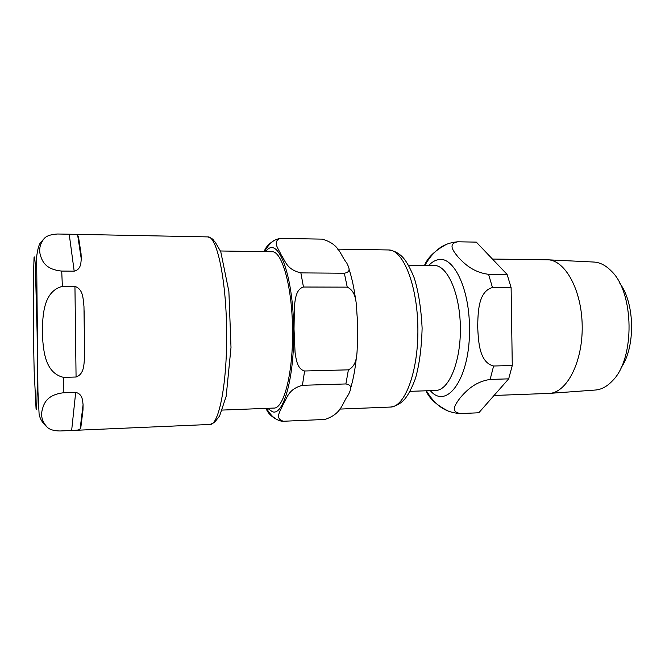 <?xml version="1.0" encoding="UTF-8"?>
<svg xmlns="http://www.w3.org/2000/svg" width="665" height="665" viewBox="0 0 665 665"><rect width="100%" height="100%" fill="white"/><g stroke="black" fill="none" stroke-linecap="round" stroke-linejoin="round"><path stroke-width="1" d="M222.401 410.064L273.797 408.069C283.855 409 293.332 372.508 292.525 329.167C292.151 286.199 281.869 250.622 271.918 251.752L220.489 250.988M345.891 383.946L302.417 385.309C287.762 389.308 287.28 398.26 283.232 404.154C281.262 410.072 273.623 418.36 283.473 421.253L324.803 419.465C342.284 413.771 341.968 403.023 348.551 394.52C349.948 390.754 353.838 385.226 345.891 383.946L348.402 369.84C358.784 364.753 356.723 349.998 357.537 339.266L357.238 317.446C356.116 306.748 357.753 291.968 347.246 287.139L344.345 273.224C352.217 271.81 348.236 266.549 346.748 262.941C339.931 254.786 339.956 244.304 322.309 239.134L280.123 238.411C271.852 241.977 279.042 249.466 281.312 255.194C285.485 260.805 286.249 269.392 300.871 272.891L344.345 273.224M347.246 287.139L303.456 287.022C295.967 289.225 295.31 299.092 294.42 305.933L294.021 329.117L295.06 352.3C296.125 359.117 297.056 368.975 304.612 370.995L348.402 369.84M264.18 251.636C265.485 247.372 268.884 243.623 274.371 240.398M276.981 419.615C271.145 416.481 267.521 412.732 266.108 408.368M82.984 410.081L80.864 427.213L80.133 428.85C79.958 429.748 77.747 430.263 73.491 430.396L60.041 430.978C54.198 430.887 50.025 429.723 47.523 427.487C42.311 422.125 40.565 416.19 42.269 409.665C43.89 403.589 46.733 394.935 63.217 392.799L75.685 392.408C82.809 393.979 82.551 400.912 83.083 404.744L82.984 410.081L80.864 427.213M84.147 310.788L84.596 356.565C83.832 363.996 84.563 373.921 76.068 377.022L63.491 377.354C44.09 372.816 43.15 348.385 42.277 332.101C42.751 315.792 43.1 291.37 62.369 286.374L74.945 286.416C83.507 289.292 83.025 299.167 83.973 306.548L84.663 352.317M78.503 236.973L81.039 253.589L81.271 258.943C80.822 262.7 81.213 269.491 74.181 271.179L61.72 271.079C45.744 269.508 42.419 261.511 40.548 255.817C38.695 249.766 39.842 244.072 44.006 238.743C46.209 235.984 50.748 234.404 57.614 234.005L72.576 234.279C75.652 234.321 77.364 234.695 77.705 235.427L78.503 236.973L81.039 253.589M37.423 325.567L37.606 340.837M620.911 368.011C635.565 347.704 635.033 303.398 619.888 283.448M488.576 274.312C472.665 272.293 464.137 263.282 458.509 257.538C453.779 251.703 446.988 243.764 457.836 241.794L476.306 242.118L507.121 274.454L488.576 274.312L492.457 287.529L511.111 287.579L512.274 365.517L493.613 366.008C478.966 362.367 478.426 340.779 477.686 326.947C478.019 313.09 477.919 291.519 492.457 287.529M461.219 413.539L460.961 413.547C449.232 412.192 455.874 403.63 460.429 397.512C465.882 391.461 474.145 381.91 490.13 379.432L508.675 378.851L478.825 412.774L461.219 413.539M426.041 390.787C429.407 398.792 437.312 405.8 449.756 411.801M446.922 244.113C435.176 250.348 427.711 257.438 424.528 265.368M508.675 378.851L512.274 365.517M511.111 287.579L507.121 274.454M549.548 393.381L595.084 390.056C601.301 389.648 607.12 386.523 612.565 380.696C635.15 358.709 634.352 292.409 611.243 270.971C605.665 265.277 599.764 262.293 593.546 262.027L547.943 259.807M494.053 395.467L549.182 393.406C566.671 392.865 582.731 362.383 582.199 326.191C581.867 289.998 565.075 259.907 547.578 259.782L492.441 259.051M267.671 408.31L272.326 411.702C283.373 416.448 294.57 377.396 293.656 329.133C293.223 273.14 277.297 234.471 265.784 251.661M303.456 287.022L300.871 272.891M302.417 385.309L304.612 370.995M390.363 407.063C396.315 406.199 401.336 403.273 405.409 398.285C408.726 394.062 412.092 387.396 415.517 378.269C419.391 364.47 421.593 347.762 422.117 328.153C421.128 308.568 418.534 291.91 414.328 278.186C410.687 269.134 407.155 262.525 403.722 258.361C399.457 253.431 394.37 250.63 388.468 249.957C402.998 249.433 417.445 284.894 417.878 328.169C418.485 371.436 404.894 407.229 390.363 407.063L339.674 409.091M37.107 332.251C37.672 377.072 37.099 413.497 36.085 409.208L34.181 371.411C33.466 342.749 33.117 307.039 33.316 281.769L34.04 257.555L34.638 256.956L35.336 265.177L37.107 332.251M75.685 392.408L71.645 430.471M74.945 286.416L76.068 377.022M69.218 234.23L74.181 271.179M72.576 234.279L207.646 236.898C216.566 235.452 226.092 277.912 226.599 329.857C227.488 382.242 218.935 425.741 209.907 424.461L73.491 430.396M61.72 271.079L62.369 286.374M63.491 377.354L63.217 392.799M490.13 379.432L493.613 366.008M430.305 390.646C447.096 410.679 470.745 377.246 469.465 327.105C469.224 287.496 453.131 255.634 438.11 259.724C434.827 260.364 431.726 262.259 428.8 265.41M432.774 265.451L434.203 265.468C447.304 265.077 460.047 293.448 460.38 327.654C460.87 361.86 448.817 390.53 435.708 390.455L410.031 391.344M356.531 355.933C355.334 368.302 353.356 379.1 350.613 388.335M348.942 268.909C351.935 277.928 354.204 288.552 355.75 300.779M280.106 238.411C276.166 239.267 273.456 240.514 271.977 242.143C270.073 243.972 268.635 244.803 264.412 251.636M266.291 408.36C272.924 417.928 273.19 416.689 275.601 418.792C278.593 420.538 281.212 421.361 283.44 421.253M388.468 249.957L337.637 249.142M80.133 428.85L83.083 404.744M84.596 356.565L83.973 306.548M81.271 258.943L77.705 235.427M47.523 427.487C42.527 423.206 39.709 418.576 39.077 413.605L37.938 391.161L36.625 256.89C37.606 249.5 38.844 244.828 40.349 242.883L44.006 238.743M207.646 236.898C211.304 238.053 213.29 239.225 213.615 240.414L215.285 242.251L220.755 251.661L228.885 291.511L231.004 347.471L226.183 396.249L219.616 415.949L215.443 421.219C215.51 421.984 213.665 423.065 209.907 424.461M81.928 418.609L81.413 418.41M79.85 245.834L79.318 246.05M457.811 241.786C449.307 242.517 442.341 245.343 436.905 250.273C431.809 255.011 429.482 257.538 424.902 265.368M426.406 390.779C432.217 400.239 441.369 412.807 460.945 413.547M434.278 390.505L435.708 390.455M434.203 265.468L408.51 265.194"/></g></svg>
